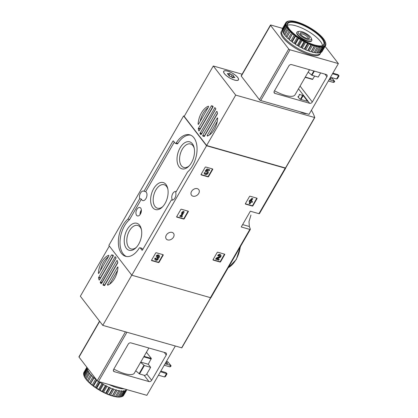 <?xml version="1.0" encoding="UTF-8"?>
<svg xmlns="http://www.w3.org/2000/svg" width="418" height="418" viewBox="0 0 418 418"><rect width="100%" height="100%" fill="white"/><g stroke="black" fill="none" stroke-linecap="round" stroke-linejoin="round"><path stroke-width="0.63" d="M210.949 297.501A1.066 0.345 -150 0 1 210.944 297.626A1.066 0.345 -150 0 1 210.453 297.658L131.801 275.216L108.852 245.418L183.601 115.948L184.328 116.152M285.677 167.968A84.274 27.092 -150 0 1 285.698 168.031A1.066 0.345 -150 0 1 285.693 168.156A1.066 0.345 -150 0 1 285.201 168.182L206.549 145.746L183.601 115.948M259.437 213.52A1.066 0.345 -150 0 1 259.426 213.645A1.066 0.345 -150 0 1 258.935 213.671L250.335 211.221L241.243 226.969L249.849 229.419A1.066 0.345 30 0 0 250.335 229.393A1.066 0.345 30 0 0 250.345 229.268A84.274 27.092 30 0 0 249.337 226.509L248.997 221.577L250.952 215.066M252.352 206.048A0.428 0.319 -37.6 0 0 252.885 205.792L257.028 198.618A0.428 0.319 -37.6 0 0 256.898 198.174L250.058 196.225A0.428 0.319 -37.6 0 0 249.525 196.481L245.382 203.65A0.428 0.319 -37.6 0 0 245.512 204.099L252.352 206.048L252.091 205.708A0.428 0.319 142.4 0 0 252.629 205.457L256.767 198.284A0.428 0.319 142.4 0 0 256.819 198.153M220.025 262.034A0.428 0.319 -37.6 0 0 220.563 261.783L224.706 254.609A0.428 0.319 -37.6 0 0 224.57 254.165L217.736 252.211A0.428 0.319 -37.6 0 0 217.198 252.467L213.055 259.641A0.428 0.319 -37.6 0 0 213.19 260.085L220.025 262.034L219.769 261.699A0.428 0.319 142.4 0 0 220.302 261.443L224.445 254.269A0.428 0.319 142.4 0 0 224.492 254.139M183.654 219.053A0.428 0.319 -37.6 0 0 184.186 218.797L188.33 211.628A0.428 0.319 -37.6 0 0 188.199 211.179L181.36 209.23A0.428 0.319 -37.6 0 0 180.822 209.486L176.683 216.66A0.428 0.319 -37.6 0 0 176.814 217.104L183.654 219.053L183.392 218.719A0.428 0.319 142.4 0 0 183.925 218.462L188.069 211.289A0.428 0.319 142.4 0 0 188.121 211.158M158.532 262.567A0.428 0.319 -37.6 0 0 159.065 262.311L163.208 255.137A0.428 0.319 -37.6 0 0 163.077 254.693L156.238 252.744A0.428 0.319 -37.6 0 0 155.7 253L151.562 260.174A0.428 0.319 -37.6 0 0 151.692 260.618L158.532 262.567L158.27 262.232A0.428 0.319 142.4 0 0 158.803 261.976L162.947 254.802A0.428 0.319 142.4 0 0 162.999 254.672M208.028 176.835A0.428 0.319 -37.6 0 0 208.561 176.579L212.705 169.41A0.428 0.319 -37.6 0 0 212.574 168.961L205.734 167.012A0.428 0.319 -37.6 0 0 205.196 167.268L201.058 174.442A0.428 0.319 -37.6 0 0 201.189 174.886L208.028 176.835L207.767 176.5A0.428 0.319 142.4 0 0 208.3 176.244L212.443 169.071A0.428 0.319 142.4 0 0 212.496 168.94M197.317 188.654A4.588 3.422 -37.6 0 1 198.78 189.62A4.588 3.422 -37.6 0 1 197.233 195.133A4.588 3.422 -37.6 0 1 191.512 195.216A4.588 3.422 -37.6 0 1 192.212 190.488A4.588 3.422 -37.6 0 1 197.317 188.654M172.064 232.398A4.588 3.422 -37.6 0 1 173.527 233.359A4.588 3.422 -37.6 0 1 171.981 238.871A4.588 3.422 -37.6 0 1 166.259 238.955A4.588 3.422 -37.6 0 1 166.96 234.232A4.588 3.422 -37.6 0 1 172.064 232.398M131.801 275.216L206.549 145.746M127.971 218.99L139.732 198.628A4.692 2.733 -74.1 0 1 140.344 193.377A4.692 2.733 -74.1 0 1 143.677 191.083A4.692 2.733 -74.1 0 1 144.006 191.219L172.984 141.033L173.355 140.908L175.147 143.233A1.28 0.747 105.9 0 0 175.403 143.416A1.28 0.747 105.9 0 0 176.239 142.919A20.801 12.117 105.9 0 1 189.803 134.847A20.801 12.117 105.9 0 1 197.009 150.882A20.801 12.117 105.9 0 1 187.53 172.044L175.67 192.541A4.692 2.733 -74.1 0 1 175.058 197.787A4.692 2.733 -74.1 0 1 171.725 200.081A4.692 2.733 -74.1 0 1 171.396 199.945L142.423 250.131L142.047 250.257L140.255 247.931A1.28 0.747 105.9 0 0 139.999 247.749A1.28 0.747 105.9 0 0 139.168 248.245A20.801 12.117 105.9 0 1 125.599 256.318A20.801 12.117 105.9 0 1 118.393 240.282A20.801 12.117 105.9 0 1 127.871 219.121L129.643 219.466L141.399 199.104L139.732 198.628M144.006 191.219L145.673 191.695A4.692 2.733 105.9 0 1 146.598 197.113A4.692 2.733 105.9 0 1 142.768 200.588A4.692 2.733 105.9 0 1 141.399 199.104M172.08 200.138L171.396 199.945M172.629 200.086A4.692 2.733 105.9 0 1 172.294 194.579A4.692 2.733 105.9 0 1 175.968 191.528A4.692 2.733 105.9 0 1 176.203 191.616M190.618 135.139A20.801 12.117 105.9 0 0 177.906 143.395A1.28 0.747 105.9 0 1 177.07 143.891L175.403 143.416M145.673 191.695L174.296 142.125M129.643 219.466L127.871 219.121M126.45 256.5A20.801 12.117 105.9 0 1 120.112 240.047A20.801 12.117 105.9 0 1 129.538 219.596M139.999 247.749L141.665 248.224A1.28 0.747 105.9 0 1 141.921 248.407L140.255 247.931M142.778 249.515L141.921 248.407M136.885 209.413A4.373 2.55 -74.1 0 0 137.522 215.944A4.373 2.55 -74.1 0 0 141.112 212.417A4.373 2.55 -74.1 0 0 139.92 207.532A4.373 2.55 -74.1 0 0 136.885 209.413M180.064 147.93A14.034 8.172 -74.1 0 0 178.193 165.303A14.034 8.172 -74.1 0 0 188.706 166.354A14.034 8.172 -74.1 0 0 194.083 147.517A14.034 8.172 -74.1 0 0 180.064 147.93M127.276 229.388A14.034 8.172 -74.1 0 0 125.405 246.761A14.034 8.172 -74.1 0 0 135.918 247.811A14.034 8.172 -74.1 0 0 141.294 228.975A14.034 8.172 -74.1 0 0 127.276 229.388M153.672 188.659A14.034 8.172 -74.1 0 0 151.797 206.032A14.034 8.172 -74.1 0 0 162.315 207.082A14.034 8.172 -74.1 0 0 167.686 188.246A14.034 8.172 -74.1 0 0 153.672 188.659M167.848 189.004A12.211 7.111 -74.1 0 0 164.143 184.725A12.211 7.111 -74.1 0 0 155.841 190.028A12.211 7.111 -74.1 0 0 157.445 208.206A12.211 7.111 -74.1 0 0 162.848 206.529M141.451 229.733A12.211 7.111 -74.1 0 0 137.752 225.454A12.211 7.111 -74.1 0 0 129.449 230.762A12.211 7.111 -74.1 0 0 131.053 248.935A12.211 7.111 -74.1 0 0 136.456 247.257M194.239 148.27A12.211 7.111 -74.1 0 0 190.54 143.996A12.211 7.111 -74.1 0 0 182.232 149.299A12.211 7.111 -74.1 0 0 183.842 167.477A12.211 7.111 -74.1 0 0 189.244 165.794M201.006 174.572L207.767 176.5M204.684 174.102A2.127 1.588 -37.6 0 0 207.344 174.06A2.127 1.588 -37.6 0 0 208.059 171.505A2.127 1.588 -37.6 0 0 206.649 171.009L207.412 170.136L209.266 170.664L209.669 169.969L209.413 169.63L207.035 168.956L205.16 171.103L206.095 171.913A1.217 0.909 -37.6 0 1 207.338 172.059A1.217 0.909 -37.6 0 1 206.926 173.522A1.217 0.909 -37.6 0 1 205.41 173.543A1.217 0.909 -37.6 0 1 205.28 172.9L205.019 172.561L204.172 172.827A2.127 1.588 142.4 0 0 204.428 173.763L204.684 174.102A2.127 1.588 -37.6 0 1 204.433 173.167L204.172 172.827M209.669 169.969L207.035 168.956M208.059 171.505L207.798 171.166A2.127 1.588 142.4 0 0 206.936 170.68M205.28 172.9L204.433 173.167M205.306 173.355A1.217 0.909 142.4 0 0 206.664 173.183A1.217 0.909 142.4 0 0 207.182 171.913M207.291 169.29L205.421 171.437M151.509 260.299L158.27 262.232M155.308 258.376L155.047 258.042A1.824 1.364 142.4 0 0 155.026 259.557L155.287 259.897A1.824 1.364 -37.6 0 1 155.308 258.376L155.971 258.564L155.71 258.23L155.047 258.042M159.326 255.675L159.07 255.341A1.824 1.364 142.4 0 0 156.196 256.046L156.457 256.38A1.824 1.364 -37.6 0 1 159.326 255.675A1.824 1.364 -37.6 0 1 158.37 258.089A1.824 1.364 -37.6 0 1 157.309 260.033A1.824 1.364 -37.6 0 1 155.287 259.897M155.867 259.181A0.972 0.726 142.4 0 0 157.293 258.199M156.457 256.38L157.121 256.574A0.972 0.726 -37.6 0 1 158.772 256.579A0.852 0.637 -37.6 0 1 157.591 257.462L157.189 258.157A0.852 0.637 -37.6 0 1 157.158 259.369A0.972 0.726 -37.6 0 1 155.971 258.564M156.964 258.094L156.703 257.76L157.105 257.06L157.367 257.399M157.591 257.462L157.105 257.06M157.33 257.122A0.852 0.637 142.4 0 0 158.49 256.051M176.631 216.79L183.392 218.719M182.342 216.341L181.725 216.163L184.202 211.874L183.941 211.539L183.277 211.346L182.081 212.166L181.506 213.164L181.767 213.504L182.959 212.684L181.062 215.975L180.184 215.458L179.782 216.158L181.94 217.036L182.342 216.341L181.856 215.939M184.202 211.874L183.277 211.346M181.062 215.975L180.184 215.458M180.44 215.798L180.038 216.498M182.206 213.201L180.801 215.636M183.539 211.686L182.342 212.506L182.081 212.166M182.342 212.506L181.767 213.504M213.008 259.771L219.769 261.699M219.194 259.458L217.041 258.841L219.737 257.624A1.824 1.364 -37.6 0 0 220.824 255.147L220.568 254.808A1.824 1.364 142.4 0 0 217.694 255.513L218.619 256.041A0.972 0.726 -37.6 0 1 220.15 255.664A0.972 0.726 -37.6 0 1 219.57 256.986L216.498 258.376L216.237 258.042L215.678 259.003L218.792 260.153L219.194 259.458L218.933 259.118L217.397 258.679M216.498 258.376L215.939 259.343M219.57 256.986L219.314 256.647L216.237 258.042M219.314 256.647A0.972 0.726 142.4 0 0 219.988 255.523M217.956 255.853A1.824 1.364 -37.6 0 1 220.824 255.147M245.329 203.78L252.091 205.708M249.358 203.665L250.021 203.853L251.061 202.061L252.153 202.375L252.556 201.675L251.464 201.361L251.892 200.614L251.228 200.426L250.795 201.173L250.366 201.053L252.9 198.869L251.976 198.341L249.039 201.22L250.392 201.868L249.358 203.665L249.097 203.326L250.006 201.758M252.9 198.869L251.976 198.341M250.795 201.173L250.57 200.875M251.892 200.614L251.359 200.196M252.556 201.675L251.594 201.136M252.237 198.681L249.703 200.859L249.441 200.525M249.703 200.859L249.3 201.56M311.42 110.279A84.274 27.092 -150 0 1 314.759 117.547L235.715 95.116L213.29 65.992L242.1 74.211M217.689 118.184A15.79 9.196 105.9 0 1 207.349 136.096L207.192 135.463L217.255 118.038L217.543 117.855L217.689 118.184M204.329 136.472A15.79 9.196 105.9 0 1 203.561 136.315A15.79 9.196 105.9 0 1 202.793 136.028L202.761 135.401L216.576 111.47L216.994 111.434A15.79 9.196 105.9 0 1 217.506 113.649L204.329 136.472M198.79 130.829A15.79 9.196 105.9 0 1 198.278 128.613L211.456 105.785A15.79 9.196 105.9 0 1 212.224 105.947A15.79 9.196 105.9 0 1 212.992 106.229L213.028 106.856L199.208 130.792L198.79 130.829L199.109 130.918M200.003 129.418A15.79 9.196 105.9 0 1 199.945 129.089L213.044 106.271M200.88 134.622A15.79 9.196 105.9 0 1 199.992 133.467L214.904 107.635A15.79 9.196 105.9 0 1 215.798 108.79L201.037 134.669M198.095 124.073A15.79 9.196 105.9 0 1 208.436 106.167L208.592 106.794L198.534 124.219L198.242 124.407L198.095 124.073L198.545 124.203M200.17 121.382A15.79 9.196 105.9 0 1 208.07 107.698M204.407 136.461L204.428 135.876L217.454 113.315M201.617 133.838L215.834 108.899M209.381 135.035L217.282 121.351M314.717 117.625L285.473 167.999L206.623 145.506L235.715 95.116M206.623 145.506L184.197 116.382L213.29 65.992M306.472 113.591A8.532 2.743 -150 0 1 300.014 111.747M227.627 71.091A8.532 2.743 -150 0 1 235.564 75.324A8.532 2.743 -150 0 1 238.479 79.854A8.532 2.743 -150 0 1 229.717 77.962A8.532 2.743 -150 0 1 223.698 71.321A8.532 2.743 -150 0 1 227.627 71.091M301.775 31.632A7.555 2.43 -150 0 1 311.405 38.451A7.555 2.43 -150 0 1 303.625 37.714A7.555 2.43 -150 0 1 299.1 31.345A7.555 2.43 -150 0 1 301.775 31.632M302.674 32.803A5.335 1.714 -150 0 1 308.244 35.974A5.335 1.714 -150 0 1 308.892 38.623A5.335 1.714 -150 0 1 303.98 37.097A5.335 1.714 -150 0 1 300.202 33.607A5.335 1.714 -150 0 1 302.674 32.803M311.405 38.451L311.791 39.626A8.532 2.743 -150 0 1 311.765 40.682A8.532 2.743 -150 0 1 303.003 38.796A8.532 2.743 -150 0 1 296.984 32.149A8.532 2.743 -150 0 1 297.888 31.596L299.1 31.345M300.542 34.25A4.41 1.416 -150 0 1 300.584 34.166A4.41 1.416 -150 0 1 302.611 34.046A4.41 1.416 -150 0 1 306.713 36.235A4.41 1.416 -150 0 1 308.223 38.576A4.41 1.416 -150 0 1 308.165 38.649M224.503 73.709A8.428 2.712 -150 0 1 223.792 71.373A8.428 2.712 -150 0 1 232.445 73.239A8.428 2.712 -150 0 1 238.391 79.801A8.428 2.712 -150 0 1 232.183 79.174A8.428 2.712 -150 0 1 224.503 73.709M231.896 77.283A1.473 0.475 30 0 0 230.01 76.306A0.841 0.272 30 0 1 229.142 75.919A0.841 0.272 30 0 1 228.761 75.402A0.841 0.272 30 0 1 228.792 75.371A1.473 0.475 -150 0 0 228.839 75.318A1.473 0.475 -150 0 0 227.92 74.242A0.841 0.272 30 0 1 227.392 73.625A0.841 0.272 30 0 1 227.988 73.678A1.473 0.475 30 0 0 229.017 73.761A1.473 0.475 30 0 0 229.001 73.526A0.841 0.272 30 0 1 228.991 73.39A0.841 0.272 30 0 1 229.529 73.416A0.841 0.272 30 0 1 230.287 73.892A1.473 0.475 30 0 0 232.173 74.869A0.841 0.272 30 0 1 233.04 75.256A0.841 0.272 30 0 1 233.416 75.773A0.841 0.272 30 0 1 233.39 75.804A1.473 0.475 30 0 0 233.338 75.857A1.473 0.475 30 0 0 234.258 76.933A0.841 0.272 30 0 1 234.785 77.549A0.841 0.272 30 0 1 234.195 77.497A1.473 0.475 30 0 0 233.16 77.414A1.473 0.475 30 0 0 233.176 77.649A0.841 0.272 30 0 1 233.187 77.785A0.841 0.272 30 0 1 232.654 77.758A0.841 0.272 30 0 1 231.896 77.283M229.67 76.212A1.473 0.475 30 0 1 229.174 75.815A0.841 0.272 30 0 0 228.761 75.506M232.309 77.591A0.841 0.272 30 0 0 231.4 76.886M306.3 113.539A8.428 2.712 -150 0 1 300.192 111.794M339.061 75.857L337.441 78.657L336.579 78.992L338.601 75.496L339.061 75.857L337.906 74.592L338.601 75.496L332.509 73.756M336.579 78.992L330.486 77.257M332.859 73.155L337.906 74.592M320.632 72.899L318.218 77.079L311.948 75.287L308.165 72.095M291.56 64.607L326.249 74.503A2.132 1.594 -37.6 0 1 326.928 74.947A2.132 1.594 -37.6 0 1 326.907 76.729L312.314 102.008A2.132 1.594 -37.6 0 1 309.633 103.283L274.945 93.386A2.132 1.594 -37.6 0 1 274.26 92.937A2.132 1.594 -37.6 0 1 274.286 91.161L288.88 65.877A2.132 1.594 -37.6 0 1 291.56 64.607M305.166 77.288L312.518 79.42L314.644 76.055M274.506 90.779A21.125 6.792 30 0 0 295.051 94.813L309.529 69.733M325.11 46.372L338.376 63.593L309.08 114.333L260.712 100.534A1.066 0.345 -150 0 1 259.447 99.735L241.259 76.118A1.066 0.345 -150 0 1 241.17 75.825L270.467 25.085A1.066 0.345 -150 0 1 270.958 25.059L282.542 28.361M338.376 63.593L290.008 49.794A1.066 0.345 -150 0 1 288.739 48.995L270.556 25.383A1.066 0.345 -150 0 1 270.467 25.085M294.512 47.574A1.865 0.601 30 0 0 295.087 47.939M297.924 96.741A20.466 6.578 -150 0 0 299.006 95.774A20.466 6.578 -150 0 0 299.304 94.379L303.222 95.576L307.591 101.318L299.993 99.218L297.893 96.793M329.144 79.582L334.693 81.4L334.285 82.1L333.423 82.435L328.334 80.982M330.1 77.931A1.385 0.444 -150 0 1 331.171 79.065A1.385 0.444 -150 0 1 329.65 78.704M331.558 77.56L334.233 81.035L333.423 82.435M331.631 77.581L334.693 81.4M320.846 52.36A22.405 7.2 -150 0 1 320.554 53.201L320.047 54.074A22.405 7.2 -150 0 1 309.738 54.68A22.405 7.2 -150 0 1 288.901 43.566A22.405 7.2 -150 0 1 281.246 31.674L281.753 30.796A22.405 7.2 -150 0 1 282.192 30.248M314.331 46.011A22.938 7.372 -150 0 1 312.471 45.4L309.137 51.174A22.938 7.372 -150 0 0 310.997 51.785L311.321 51.529L312.34 52.172L315.674 46.398L315.381 45.734L314.853 45.405L314.331 46.011L310.997 51.785M312.471 45.4L311.724 44.371L311.029 44.867L307.695 50.641A22.938 7.372 -150 0 1 305.73 49.836L309.064 44.062L308.416 43.017L307.564 43.394L304.231 49.167A22.938 7.372 -150 0 1 302.219 48.195L305.553 42.422L305.03 41.387L304.043 41.638L300.709 47.412A22.938 7.372 -150 0 1 298.713 46.304L302.047 40.53L301.676 39.522L300.568 39.658L297.235 45.431A22.938 7.372 -150 0 1 295.317 44.219L298.651 38.446L298.447 37.479L297.255 37.505L293.922 43.279A22.938 7.372 -150 0 1 292.135 41.999L295.469 36.225L295.442 35.326L294.194 35.253L290.86 41.027A22.938 7.372 -150 0 1 289.266 39.72L292.757 33.127L291.487 32.965L288.154 38.738A22.938 7.372 -150 0 1 286.795 37.442L290.4 31.141L289.925 30.645A22.509 7.237 -150 0 1 288.488 28.988L288.127 28.523L287.432 28.56L284.099 34.333A22.938 7.372 -150 0 1 283.331 33.179L286.664 27.405L287.365 26.909L286.21 26.58L282.876 32.353A22.938 7.372 -150 0 1 282.443 31.324L285.776 25.55L286.633 25.174L285.583 24.829L282.249 30.603A22.938 7.372 -150 0 1 282.166 29.73L285.499 23.957L286.487 23.701L285.562 23.361L282.228 29.135A22.938 7.372 -150 0 1 282.495 28.445L285.828 22.666L286.936 22.53L286.158 22.222L285.922 22.635M311.029 44.867A22.938 7.372 -150 0 1 309.064 44.062M307.564 43.394A22.938 7.372 -150 0 1 305.553 42.422M304.043 41.638A22.938 7.372 -150 0 1 302.047 40.53M300.568 39.658A22.938 7.372 -150 0 1 298.651 38.446M297.255 37.505A22.938 7.372 -150 0 1 295.469 36.225M294.194 35.253A22.938 7.372 -150 0 1 292.6 33.947M291.487 32.965A22.938 7.372 -150 0 1 290.129 31.669M287.432 28.56A22.938 7.372 -150 0 1 286.664 27.405M286.21 26.58A22.938 7.372 -150 0 1 285.776 25.55M285.583 24.829A22.938 7.372 -150 0 1 285.499 23.957M285.562 23.361A22.938 7.372 -150 0 1 285.828 22.666M286.158 22.222A22.938 7.372 -150 0 1 286.764 21.731L287.955 21.705L287.746 21.391L287.26 21.59M287.344 21.443A22.938 7.372 -150 0 1 288.268 21.172A22.938 7.372 -150 0 1 288.279 21.166M287.746 21.391A22.509 7.237 -150 0 1 288.791 21.062A22.509 7.237 -150 0 1 288.984 21.025L289.078 21.067M289.402 20.963A22.509 7.237 -150 0 1 291.038 20.9L291.565 20.926A22.509 7.237 -150 0 1 293.54 21.166L294.162 21.281A22.509 7.237 -150 0 1 296.419 21.814L297.114 22.013A22.509 7.237 -150 0 1 299.586 22.828L300.333 23.105A22.509 7.237 -150 0 1 302.945 24.171L303.724 24.521A22.509 7.237 -150 0 1 306.394 25.811L307.178 26.214A22.509 7.237 -150 0 1 309.832 27.687L310.595 28.142A22.509 7.237 -150 0 1 313.145 29.751L313.866 30.237A22.509 7.237 -150 0 1 316.238 31.94L316.896 32.442A22.509 7.237 -150 0 1 319.018 34.182L319.598 34.689A22.509 7.237 -150 0 1 321.4 36.413L321.876 36.904A22.509 7.237 -150 0 1 323.313 38.56L323.673 39.026A22.509 7.237 -150 0 1 324.697 40.567L324.729 40.849M324.697 40.567L324.927 40.99A22.509 7.237 -150 0 1 325.465 42.234A22.509 7.237 -150 0 1 325.507 42.364L325.815 43.42A22.938 7.372 -150 0 1 325.899 44.298L325.758 44.543M325.617 42.699L325.167 42.375L325.606 42.735A22.509 7.237 -150 0 1 325.721 43.9L325.314 43.848L325.831 44.888A22.938 7.372 -150 0 1 325.57 45.583L322.173 51.341M325.685 44.203A22.509 7.237 -150 0 1 325.335 45.128L324.87 45.019L325.241 46.027L321.907 51.801A22.938 7.372 -150 0 1 321.296 52.292L324.629 46.518L323.845 45.844L324.049 46.811L320.716 52.584A22.938 7.372 -150 0 1 319.786 52.856L323.119 47.082L322.278 46.304L322.304 47.203L318.971 52.976A22.938 7.372 -150 0 1 317.748 53.023L321.081 47.25L320.214 46.382L316.724 52.971A22.938 7.372 -150 0 1 315.24 52.793L318.573 47.02L317.711 46.079L314.038 52.574A22.938 7.372 -150 0 1 312.34 52.172M325.241 46.027A22.938 7.372 -150 0 1 324.629 46.518M324.049 46.811A22.938 7.372 -150 0 1 323.119 47.082M322.304 47.203A22.938 7.372 -150 0 1 321.081 47.25M320.057 47.197A22.938 7.372 -150 0 1 318.573 47.02M317.372 46.8A22.938 7.372 -150 0 1 315.674 46.398M314.686 45.536A22.509 7.237 -150 0 1 312.215 44.721M311.467 44.449A22.509 7.237 -150 0 1 308.855 43.378M308.082 43.033A22.509 7.237 -150 0 1 305.406 41.743M304.623 41.335A22.509 7.237 -150 0 1 301.974 39.862M301.211 39.407A22.509 7.237 -150 0 1 298.656 37.798M297.935 37.312A22.509 7.237 -150 0 1 295.563 35.614M294.904 35.107A22.509 7.237 -150 0 1 292.783 33.372M292.203 32.86A22.509 7.237 -150 0 1 290.4 31.141M288.127 28.523A22.509 7.237 -150 0 1 287.109 26.987M286.873 26.559A22.509 7.237 -150 0 1 286.293 25.19M286.194 24.819A22.509 7.237 -150 0 1 286.079 23.654M286.116 23.345A22.509 7.237 -150 0 1 286.466 22.42M286.638 22.191A22.509 7.237 -150 0 1 287.443 21.537M325.899 44.298L325.721 43.9M325.57 45.583L325.335 45.128M325.162 45.358A22.509 7.237 -150 0 1 324.358 46.011M324.055 46.163A22.509 7.237 -150 0 1 322.816 46.523M322.398 46.586A22.509 7.237 -150 0 1 320.763 46.649M320.235 46.623A22.509 7.237 -150 0 1 318.26 46.382M317.638 46.273A22.509 7.237 -150 0 1 315.381 45.734M314.519 44.966A21.229 6.824 -150 0 1 287.448 25.796A21.229 6.824 -150 0 1 309.315 27.865A21.229 6.824 -150 0 1 322.032 45.766A21.229 6.824 -150 0 1 314.519 44.966M287.542 26.057A20.801 6.688 -150 0 1 287.683 23.727A20.801 6.688 -150 0 1 309.043 28.335A20.801 6.688 -150 0 1 323.715 44.527A20.801 6.688 -150 0 1 321.766 45.818M287.396 25.305A20.801 6.688 -150 0 1 307.528 30.958A20.801 6.688 -150 0 1 322.487 45.567M311.65 40.839A8.532 2.743 -150 0 1 310.668 41.57A8.532 2.743 -150 0 1 307.648 41.246A8.532 2.743 -150 0 1 296.764 33.544A8.532 2.743 -150 0 1 296.905 32.327M320.554 53.201A22.405 7.2 -150 0 1 310.245 53.807A22.405 7.2 -150 0 1 289.408 42.688A22.405 7.2 -150 0 1 281.753 30.796M284.099 34.333L284.992 34.898M282.876 32.353L283.535 32.829M282.249 30.603L282.662 30.942M320.951 52.182L321.296 52.292M319.185 52.611L319.786 52.856M316.922 52.626L317.748 53.023M314.231 52.234L315.24 52.793M307.695 50.641L308.186 50.494L309.137 51.174M304.231 49.167L304.879 49.141L305.73 49.836M300.709 47.412L301.498 47.511L302.219 48.195M297.235 45.431L298.138 45.646L298.713 46.304M293.922 43.279L294.909 43.603L295.317 44.219M290.86 41.027L291.905 41.45L292.135 41.999M288.154 38.738L289.219 39.25L289.266 39.72M289.925 30.645L289.209 30.713L285.875 36.486L286.936 37.071L286.795 37.442M285.875 36.486A22.938 7.372 -150 0 1 284.799 35.243L288.488 28.988M289.209 30.713A22.938 7.372 -150 0 1 288.133 29.469M314.853 45.405L311.321 51.529M290.473 30.948L286.936 37.071M292.757 33.127L289.219 39.25M295.442 35.326L291.905 41.45M298.447 37.479L294.909 43.603M301.676 39.522L298.138 45.646M305.03 41.387L301.498 47.511M308.416 43.017L304.879 49.141M311.724 44.371L308.186 50.494M98.376 273.168A15.79 9.196 105.9 0 1 108.717 255.262L108.879 255.889L98.815 273.315L98.528 273.503L98.376 273.168L98.826 273.299M100.451 270.477A15.79 9.196 105.9 0 1 108.356 256.793M111.737 254.881A15.79 9.196 105.9 0 1 112.51 255.043A15.79 9.196 105.9 0 1 113.273 255.325L113.309 255.952L99.494 279.888L99.071 279.924A15.79 9.196 105.9 0 1 98.559 277.709L111.47 255.074L113.247 255.314M100.283 278.513A15.79 9.196 105.9 0 1 100.231 278.184L113.33 255.367M117.28 260.529A15.79 9.196 105.9 0 1 117.792 262.744L104.615 285.567A15.79 9.196 105.9 0 1 103.847 285.405A15.79 9.196 105.9 0 1 103.079 285.123L103.042 284.496L116.862 260.566L117.28 260.529M115.19 256.73A15.79 9.196 105.9 0 1 116.079 257.885L101.166 283.717A15.79 9.196 105.9 0 1 100.273 282.563L115.19 256.73M117.975 267.28A15.79 9.196 105.9 0 1 107.635 285.191L107.473 284.559L117.536 267.133L117.829 266.95L117.975 267.28M104.693 285.557L104.709 284.971L117.735 262.41M101.898 282.934L116.12 257.995M109.333 246.045L80.35 296.242L102.781 325.366L181.825 347.849L210.745 297.705M131.764 275.169L102.781 325.366M109.668 284.13L117.568 270.446M160.481 371.717L167.033 373.817L165.878 372.553L160.831 371.116M165.878 372.553L166.573 373.452L164.551 376.952L165.413 376.618L167.033 373.817M158.459 375.218L164.551 376.952M113.842 369.057A21.125 6.792 30 0 0 134.387 373.091L148.865 348.011M114.281 371.665L148.97 381.561A2.132 1.594 142.4 0 0 151.65 380.286L166.244 355.002A2.132 1.594 142.4 0 0 166.265 353.226A2.132 1.594 142.4 0 0 165.585 352.776L130.897 342.88A2.132 1.594 142.4 0 0 128.216 344.155L113.623 369.439A2.132 1.594 142.4 0 0 113.597 371.215A2.132 1.594 142.4 0 0 114.281 371.665L113.341 370.442M135.735 370.756L139.518 373.948L144.121 375.265A2.132 1.594 -37.6 0 0 146.796 373.99L150.637 367.338L148.254 364.25L151.316 358.425L146.885 352.86M99.536 321.149L78.939 356.815A1.066 0.345 30 0 0 79.033 357.108L97.216 380.725A1.066 0.345 30 0 0 98.486 381.524L146.854 395.323L175.299 346.052M140.584 362.359L144.367 365.551L150.637 367.338M140.73 362.103L148.254 364.25M167.775 361.732L171.093 365.807L167.775 361.732L166.463 361.361M166.019 362.119A1.385 0.444 -150 0 1 167.571 363.472A1.385 0.444 -150 0 1 166.934 363.514A1.385 0.444 -150 0 1 165.622 362.808M164.217 365.243L169.828 366.847L170.633 365.447L165.026 363.843M171.093 365.807L170.69 366.508L169.828 366.847M86.944 367.385L83.637 373.112A22.938 7.372 30 0 1 83.903 372.417L86.866 367.281M83.652 374.58A22.938 7.372 30 0 1 83.569 373.702L86.902 367.929A22.938 7.372 30 0 0 86.986 368.807L83.652 374.58L83.866 375.27M84.284 376.331A22.938 7.372 30 0 1 83.851 375.301L83.966 375.636L87.184 369.528A22.938 7.372 30 0 0 87.618 370.557L84.284 376.331L84.739 377.151M87.592 381.096A22.509 7.237 30 0 1 86.155 379.44L89.536 373.441A22.938 7.372 30 0 0 90.617 374.685L87.284 380.458L87.592 381.096L88.203 381.42L91.537 375.646A22.938 7.372 30 0 0 92.89 376.937L89.556 382.71L90.45 383.818L94.008 377.919A22.938 7.372 30 0 0 95.602 379.225L92.268 384.999L92.571 385.558L93.543 385.976L96.851 380.249M86.202 379.215A22.938 7.372 30 0 0 87.284 380.458M88.203 381.42A22.938 7.372 30 0 0 89.556 382.71M90.675 383.693A22.938 7.372 30 0 0 92.268 384.999M93.543 385.976A22.938 7.372 30 0 0 95.325 387.256L98.611 381.561M93.23 386.06A22.509 7.237 30 0 0 95.602 387.763L96.725 388.191L100.059 382.418A22.938 7.372 30 0 0 101.976 383.63L98.643 389.404L99.641 390.313L100.116 390.281L103.45 384.508A22.938 7.372 30 0 0 105.446 385.615L102.112 391.389L102.295 391.786L103.622 392.173L106.956 386.399A22.938 7.372 30 0 0 108.967 387.371L105.634 393.145L106.522 393.829L107.133 393.813L110.467 388.04A22.938 7.372 30 0 0 112.432 388.844L109.098 394.618L109.882 395.172L110.54 395.151L113.874 389.377A22.938 7.372 30 0 0 115.734 389.989L112.4 395.762L113.048 396.186L113.743 396.144L117.077 390.37A22.938 7.372 30 0 0 118.775 390.773L115.311 396.719A22.509 7.237 30 0 1 113.048 396.186M96.725 388.191A22.938 7.372 30 0 0 98.643 389.404M100.116 390.281A22.938 7.372 30 0 0 102.112 391.389M103.622 392.173A22.938 7.372 30 0 0 105.634 393.145M107.133 393.813A22.938 7.372 30 0 0 109.098 394.618M110.54 395.151A22.938 7.372 30 0 0 112.4 395.762M113.743 396.144A22.938 7.372 30 0 0 115.441 396.546L116.643 396.771L119.976 390.997A22.938 7.372 30 0 0 121.46 391.175L117.902 397.074A22.509 7.237 30 0 1 115.927 396.834M116.643 396.771A22.938 7.372 30 0 0 118.127 396.948L119.151 397.001L122.484 391.227A22.938 7.372 30 0 0 123.712 391.18L120.065 397.037A22.509 7.237 30 0 1 118.435 397.1M119.151 397.001A22.938 7.372 30 0 0 120.379 396.954L121.194 396.834L124.527 391.06A22.938 7.372 30 0 0 125.457 390.783L122.124 396.557A22.938 7.372 30 0 1 121.204 396.828A22.938 7.372 30 0 0 121.204 396.828L120.677 396.938A22.509 7.237 30 0 0 120.786 396.917M122.704 396.269L126.037 390.496A22.938 7.372 30 0 0 126.644 390.004L123.31 395.778A22.938 7.372 30 0 1 122.704 396.269M123.639 395.334L126.926 389.639M83.966 375.636A22.509 7.237 30 0 0 84.002 375.766A22.509 7.237 30 0 0 84.54 377.01M88.067 381.587A22.509 7.237 30 0 0 89.875 383.311M90.45 383.818A22.509 7.237 30 0 0 92.571 385.558M95.325 387.256L95.602 387.763M96.323 388.249A22.509 7.237 30 0 0 98.878 389.858M99.641 390.313A22.509 7.237 30 0 0 102.295 391.786M103.074 392.188A22.509 7.237 30 0 0 105.749 393.479M106.522 393.829A22.509 7.237 30 0 0 109.135 394.895M109.882 395.172A22.509 7.237 30 0 0 112.358 395.987M87.618 370.557L88.564 371.236L88.073 371.383L84.776 377.433A22.509 7.237 30 0 0 85.794 378.974L86.202 379.225M109.041 384.534A22.405 7.2 30 0 0 124.026 388.813M89.536 373.441L89.86 373.18L88.841 372.537A22.938 7.372 30 0 1 88.073 371.383M91.537 375.646L91.678 375.275L90.617 374.685M94.008 377.919L93.961 377.454L92.89 376.937M96.276 379.502L95.602 379.225M100.059 382.418L99.688 381.869M103.45 384.508L102.88 383.844L101.976 383.63M106.956 386.399L106.235 385.709L105.446 385.615M110.467 388.04L109.62 387.345L108.967 387.371M113.874 389.377L112.928 388.698L112.432 388.844M117.077 390.37L116.058 389.728L115.734 389.989M119.976 390.997L118.916 390.407L118.775 390.773M122.484 391.227L121.419 390.71L121.46 391.175M124.527 391.06L123.482 390.631L123.712 391.18M126.037 390.496L125.05 390.172L125.457 390.783M126.126 389.409L126.644 390.004M86.902 367.929L87.414 367.992M87.184 369.528L87.837 369.502L86.986 368.807M84.739 377.156A22.938 7.372 30 0 0 85.507 378.311L88.841 372.537M85.507 378.311L85.794 378.974M112.52 395.851L116.058 389.728M109.391 394.822L112.928 388.698M106.083 393.469L109.62 387.345M102.703 391.833L106.235 385.709M99.343 389.968L102.88 383.844M96.114 387.93L99.625 381.848M93.109 385.777L96.537 379.842M90.424 383.578L93.961 377.454M88.141 381.399L91.678 375.275M258.935 213.671L285.201 168.182M210.453 297.658L249.849 229.419M228.223 267.698A20.801 12.117 -74.1 0 0 240.308 246.756M249.337 226.509L242.618 224.591M177.906 143.395L176.239 142.919M173.585 141.206L172.984 141.033M141.388 210.531A3.981 2.32 -74.1 0 0 141.211 210.808A3.981 2.32 -74.1 0 0 140.349 214.168M141.368 210.045A4.196 2.445 -74.1 0 0 140.965 210.651A4.196 2.445 -74.1 0 0 140.077 214.57M208.561 176.579L208.3 176.244M212.705 169.41L212.443 169.071M159.065 262.311L158.803 261.976M163.208 255.137L162.947 254.802M157.158 259.369L156.902 259.035M158.772 256.579L158.511 256.239M184.186 218.797L183.925 218.462M188.33 211.628L188.069 211.289M220.563 261.783L220.302 261.443M224.706 254.609L224.445 254.269M252.885 205.792L252.629 205.457M257.028 198.618L256.767 198.284M204.355 136.472L202.793 136.028M199.945 129.089L198.278 128.613M201.57 133.917L199.992 133.467M285.473 167.999L314.561 117.61M212.961 106.219L211.456 105.785M201.701 133.384L200.034 132.908M215.192 107.959L214.544 107.776M217.046 111.606L216.576 111.47M204.428 135.876L202.761 135.401M200.034 128.66L198.367 128.185M212.856 106.454L211.184 105.979M208.169 135.745L207.192 135.463M217.694 118.163L217.255 118.038M227.732 74.111L227.988 73.678M229.174 75.815L230.287 73.892M231.112 76.708L232.173 74.869M233.981 77.419L234.258 76.933M324.896 74.117L326.907 76.729M300.072 86.113L312.314 102.008M274.004 92.164L274.945 93.386M290.008 49.794L260.712 100.534M288.739 48.995L259.447 99.735M270.556 25.383L241.259 76.118M298.504 88.83L309.633 103.283M299.502 94.337L299.304 94.682M302.716 95.257L300.37 99.322M303.222 95.576L300.965 99.494M311.52 75.052L313.876 70.971M311.948 75.287L314.362 71.112M305.286 77.09L312.81 79.237M99.39 280.013L99.071 279.924M100.231 278.184L98.559 277.709M101.851 283.012L100.273 282.563M210.594 297.689L181.626 347.86M104.636 285.567L103.079 285.123M104.709 284.971L103.042 284.496M117.333 260.696L116.862 260.566M101.982 282.479L100.315 282.004M115.472 257.054L114.825 256.871M108.455 284.841L107.473 284.559M117.975 267.259L117.536 267.133M113.137 255.55L111.47 255.074M100.315 277.756L98.648 277.28M148.97 381.561L144.121 375.265M151.65 380.286L146.796 373.99M166.244 355.002L164.232 352.395M98.486 381.524L126.931 332.253M79.033 357.108L99.683 321.343M97.216 380.725L125.447 331.829M143.938 365.316L139.089 373.713M144.367 365.551L139.518 373.948M146.18 352.661L147.073 352.912M144.048 356.35L151.316 358.425M143.761 356.852L151.285 358.999M259.426 213.645L285.693 168.156M210.944 297.626L250.335 229.393M228.139 267.839L236.301 259.5L240.585 246.286M285.666 167.984L314.759 117.594M296.984 32.149L296.79 32.484M311.765 40.682L311.572 41.016M223.792 71.373L223.578 71.75M238.391 79.801L238.171 80.178M228.494 74.67L229.017 73.761M232.33 77.602L233.338 75.857M232.915 77.837L233.16 77.414M299.006 95.774L298.18 97.201M305.15 77.32L312.518 79.42M288.791 21.062L288.268 21.172M325.465 42.234L325.591 42.615M210.776 297.705L181.825 347.849M146.201 352.63L146.984 352.855M84.002 375.766L83.877 375.385"/></g></svg>
